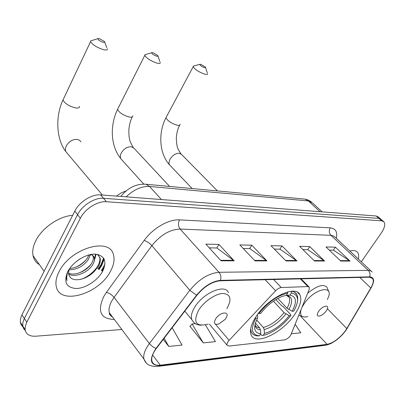 <?xml version="1.0" encoding="UTF-8"?>
<svg xmlns="http://www.w3.org/2000/svg" width="405" height="405" viewBox="0 0 405 405"><rect width="100%" height="100%" fill="white"/><g stroke="black" fill="none" stroke-linecap="round" stroke-linejoin="round"><path stroke-width="0.61" d="M290.699 335.325L309.172 289.443L309.298 287.221L307.896 286.578L281.247 287.53C279.455 287.702 277.577 288.79 275.602 290.79L229.129 340.357C227.392 342.296 226.689 343.891 227.023 345.151L228.987 346.047L284.406 339.896C286.669 339.41 288.765 337.886 290.699 335.325M295.022 313.991C300.373 305.851 302.008 299.462 299.933 294.825C295.761 284.28 267.634 297.933 255.849 316.933C251.08 324.476 249.5 330.424 251.1 334.778C255.079 346.356 283.1 332.591 295.022 313.991M116.463 196.106L121.181 192.907L126.122 190.897M103.781 267.842L101.878 270.92L103.781 267.842M98.126 269.036L101.134 264.435L103.584 258.071M380.649 218.948L378.483 217.05L376.169 215.997L100.658 194.891C91.895 193.98 79.324 201.822 74.778 211.162L21.673 315.353L20.422 319.16L20.311 322.137L21.151 324.805L22.903 326.881M381.211 219.439L378.903 218.396L103.528 198.303C94.755 197.422 82.144 205.315 77.568 214.67L24.092 319.049L22.933 322.334L22.71 325.838L23.546 328.511L25.312 330.581L23.546 328.511L22.71 325.838L22.933 322.334L24.092 319.049L77.568 214.67C82.144 205.315 94.755 197.422 103.528 198.303L378.903 218.396L381.211 219.439L383.393 221.358M358.319 259.033C358.977 256.178 358.739 253.981 357.6 252.436C356.101 250.568 353.499 250.103 349.798 251.034C353.499 250.103 356.101 250.568 357.6 252.436C358.739 253.981 358.977 256.178 358.319 259.033M110.514 271.228C113.81 265.123 114.797 259.661 113.471 254.846C109.983 236.768 70.267 248.179 59.054 271.75C56.396 276.969 55.429 281.683 56.153 285.889C58.928 306.119 99.144 294.222 110.514 271.228C113.81 265.123 114.797 259.661 113.471 254.846C109.983 236.768 70.267 248.179 59.054 271.75C56.396 276.969 55.429 281.683 56.153 285.889C58.928 306.119 99.144 294.222 110.514 271.228M345.44 330.779C339.542 338.352 333.431 342.873 327.108 344.336L160.324 365.183C155.606 365.69 152.791 364.252 151.875 360.885C151.237 357.473 152.726 353.332 156.335 348.467L196.916 295.26C204.247 286.472 212.017 281.647 220.224 280.792L369.436 277.197L372.651 278.544C373.871 280.579 373.258 283.728 370.808 287.995L345.44 330.779M345.673 330.753L371.076 287.925C374.827 280.999 374.357 277.314 369.674 276.858L220.487 280.371C212.073 281.242 204.105 286.188 196.587 295.204L155.991 348.437C148.716 359.853 150.078 365.563 160.086 365.568L326.891 344.65C333.366 343.146 339.628 338.514 345.673 330.753M104.191 259.154L101.797 265.285L99.068 269.507M190.001 326.283L203.269 342.883L215.46 341.623L205.451 324.921M361.295 261.827L381.318 232.966C384.669 227.904 385.545 224.198 383.95 221.844L381.652 220.811L106.419 201.741C97.64 200.895 84.989 208.833 80.377 218.209L26.806 322.218L25.363 326.065L25.125 329.564C25.976 334.302 29.54 336.509 35.822 336.201L121.844 329.493M221.069 260.805L205.846 244.119L218.953 244.428L234.151 260.835L221.069 260.805M314.488 261.007L299.594 246.331L309.744 246.569L324.577 261.028L314.488 261.007M340.732 261.063L326.005 246.954L335.391 247.171L350.047 261.083L340.732 261.063M254.983 260.881L239.831 244.919L251.824 245.202L266.935 260.906L254.983 260.881M286.006 260.947L270.965 245.653L281.976 245.916L296.966 260.967L286.006 260.947M163.261 339.385L168.774 346.442L182.063 345.07L172.14 327.746M291.529 333.766L300.799 332.809L295.23 324.476M281.976 245.916L279.89 249.171M274.322 249.065L280.012 249.176L296.966 260.967M251.824 245.202L249.703 248.604M243.213 248.478L249.824 248.604L266.935 260.906M335.391 247.171L333.371 250.184M329.295 250.103L333.487 250.184L350.047 261.083M309.744 246.569L307.689 249.698M302.92 249.607L307.81 249.698L324.577 261.028M218.953 244.428L216.807 247.981M209.243 247.84L216.928 247.981L234.151 260.835M203.269 342.883L192.097 323.934L195.438 323.671M192.097 323.934L189.834 326.47M168.774 346.442L164.152 338.221M152.918 52.68L151.647 52.731C151.996 53.941 153.692 55.1 156.735 56.199C157.915 56.452 158.279 56.239 157.828 55.551L152.918 52.68M160.289 62.4C160.476 63.423 159.448 63.681 157.201 63.18C150.979 61.109 146.843 58.507 144.798 55.374L144.863 54.741L146.251 54.331M277.85 298.429L287.034 308.245L292.147 311.273C297.143 301.963 296.414 296.571 289.965 295.093L291.377 292.962L291.236 291.281M275.876 299.568L281.703 305.81L283.019 306.382L290.795 314.71L290.82 315.551C283.06 325.321 274.398 331.811 264.835 335.026L261.843 335.512L260.577 334.084M250.675 328.906L251.272 331.918C252.401 334.479 254.684 335.801 258.122 335.892L259.423 335.826C251.556 334.94 250.351 329.078 255.808 318.239L255.211 317.935M297.553 300.905L297.721 297.427L296.906 294.607C295.873 292.699 294.05 291.58 291.433 291.261M258.36 313.399L258.815 313.632C267.811 302.343 277.445 295.508 287.712 293.124L287.611 291.939M292.147 311.273L293.777 311.156C299.513 300.642 298.713 294.577 291.377 292.962M255.808 318.239L257.6 318.102C252.836 327.665 253.894 332.895 260.774 333.786L259.423 335.826M287.712 293.124L286.294 295.265L282.057 296.475C274.018 299.822 266.87 305.497 260.607 313.505L258.815 313.632M260.774 333.786L260.471 329.928L259.63 327.842L255.383 323.068M257.221 314.933L257.681 315.966L257.6 318.102M289.965 295.093L286.193 295.331M263.144 335.446L264.49 333.421C273.385 330.956 281.617 325.043 289.19 315.672L290.82 315.551M256.623 319.98L263.346 327.503L264.187 329.579L264.49 333.421M289.19 315.672L284.087 312.655L273.421 301.173M200.743 64.304L199.7 64.339C200.08 65.494 201.7 66.607 204.571 67.67L205.527 67.701L205.477 67.134L200.743 64.304M207.618 73.634C207.755 74.469 206.904 74.682 205.067 74.267C199.138 72.232 195.185 69.701 193.19 66.678L193.266 66.147L194.415 65.828M318.578 311.415C316.502 314.948 316.923 316.472 319.839 315.996C322.228 315.146 324.38 313.429 326.298 310.848L327.002 309.688C330.126 304.089 322.395 305.608 318.578 311.415M99.367 38.607L97.802 38.672C98.137 39.943 99.919 41.143 103.148 42.277C104.596 42.586 105.042 42.333 104.48 41.507L99.367 38.607M107.345 48.752C107.603 49.997 106.348 50.311 103.574 49.699C97.018 47.587 92.684 44.914 90.563 41.68L90.604 40.925L92.274 40.404M215.556 319.018C213.415 323.392 214.534 325.048 218.913 323.985L224.876 319.58L225.843 318.259C230.84 310.832 220.082 311.501 215.556 319.018M72.657 215.328C58.973 216.209 41.847 228.01 35.66 241.015C33.068 246.351 32.192 251.221 33.033 255.626C33.888 259.645 36.045 262.688 39.508 264.743M90.229 254.598L88.371 259.504C83.445 266.277 76.945 269.72 68.865 269.836M88.847 254.932L87.338 258.162C83.02 264.242 77.122 267.695 69.645 268.525M90.583 254.522C92.634 255.028 93.884 256.213 94.33 258.076C94.699 260.137 94.097 262.42 92.522 264.916C87.971 272.454 74.879 278.154 68.587 274.013M91.864 254.305L93.277 256.719C93.646 258.78 93.049 261.058 91.479 263.559C87.126 270.672 75.133 276.347 68.47 273.097M80.23 258.755L76.429 261.433M68.956 269.548L68.607 274.099L69.473 276.159C73.502 283.991 90.933 277.997 96.628 268.282M102.647 271.309C107.214 261.098 104.601 255.363 94.81 254.102C85.511 253.91 72.561 262.238 67.716 271.659C63.438 282.174 66.339 287.788 76.424 288.512C85.728 288.279 97.797 280.306 102.647 271.309M67.883 271.345C66.597 274.246 66.177 276.863 66.638 279.202L67.048 280.579C66.43 277.516 66.85 274.185 68.308 270.591M97.985 254.461L99.64 257.413C101.635 264.328 91.722 275.906 80.646 279.409M95.62 254.127L94.441 258.871M91.064 264.187C87.85 267.902 83.911 270.803 79.243 272.894M86.584 259.266C83.612 262.597 80.028 265.24 75.831 267.199M97.549 254.365L100.172 258.096C100.764 261.271 99.741 264.748 97.109 268.52M96.142 254.168L94.243 260.992M90.659 254.542L90.011 255.828M307.896 286.578L300.338 278.863M281.247 287.53L273.618 279.506M275.602 290.79L265.174 279.708M229.129 340.357L215.389 324.142M376.169 215.997L381.652 220.811M21.946 314.791L26.806 322.218M74.778 211.162L80.377 218.209M100.658 194.891L106.419 201.741M322.112 211.856L312.528 202.996L308.397 200.946L319.996 211.694M303.239 198.946L304.965 199.103L308.397 200.946L149.516 186.452L161.398 199.549M143.932 184.098L145.992 184.245L149.516 186.452C141.674 186.108 133.863 189.57 126.082 196.84M327.108 344.336L300.723 316.33M114.337 319.444C100.658 319.039 97.099 311.46 103.65 296.713L106.404 292.405L144.114 240.474C152.736 228.314 168.855 219.054 179.526 219.869L330.262 227.863C335.623 228.445 337.643 231.959 336.332 238.393M155.991 348.437L152.938 346.888L149.734 344.042L114.073 297.376L111.861 300.814C109.36 305.38 108.515 309.354 109.33 312.731L110.651 315.541L112.939 317.571M347.611 327.696L347.11 328.546M111.826 316.082L111.142 316.113M220.487 280.371C221.312 277.258 220.816 274.56 219.004 272.287L368.201 270.358C369.922 272.185 370.418 274.352 369.674 276.858M196.587 295.204L189.834 290.269C199.002 279.242 208.727 273.248 219.004 272.287L180.159 229.058C169.918 229.468 160.491 234.991 151.88 245.632L114.073 297.376C111.831 294.739 109.274 293.078 106.404 292.405M371.557 287.079L371.076 287.925M371.122 271.056L334.733 236.793L332.454 235.543L330.971 235.33L368.201 270.358L370.57 270.773L372.175 272.044M146.21 362.87L143.891 359.027C143.107 354.775 144.939 349.631 149.379 343.602L189.834 290.269L151.88 245.632C149.496 243.061 146.909 241.345 144.114 240.474M160.086 365.568L157.636 366.429C147.658 366.657 145.754 362.991 143.891 359.027L109.33 312.731C109.097 314.194 110.094 315.53 112.332 316.756M158.887 366.272L324.557 345.379L326.891 344.65M330.262 227.863C328.789 230.602 329.027 233.088 330.971 235.33L180.159 229.058C178.154 226.314 177.942 223.251 179.526 219.869M160.324 365.183L152.589 354.988M184.604 311.399L184.984 311.379M346.842 328.622L327.412 308.747M370.808 287.995L359.767 277.43M285.53 260.466L296.399 260.496M314.017 260.547L324.015 260.572M340.266 260.617L349.495 260.643M254.507 260.375L266.363 260.41M220.588 260.278L233.579 260.319M118.108 108.236L117.536 109.375C119.333 112.793 123.328 115.369 129.519 117.091C131.777 117.43 132.86 117.015 132.774 115.845M121.93 159.95L120.887 158.795C120.032 157.18 120.169 155.226 121.292 152.948C123.915 148.716 127.261 146.645 131.331 146.737L134.318 148.564L169.624 186.452M287.034 308.245C289.605 303.563 290.269 299.882 289.013 297.194L288.071 295.959M255.155 323.828C255.094 327.569 256.866 329.604 260.471 329.928M288.856 309.597C293.109 301.487 292.44 296.749 286.856 295.382M255.206 325.266C256.041 326.805 257.514 327.665 259.63 327.842M264.187 329.579C271.998 327.377 279.237 322.188 285.905 314.007M263.346 327.503C270.808 325.397 277.719 320.446 284.087 312.655M166.465 116.787L165.964 117.723C167.705 121.024 171.533 123.535 177.436 125.256C179.288 125.54 180.19 125.196 180.139 124.234M170.378 165.772L169.619 164.977C168.703 163.443 168.855 161.504 170.075 159.15C172.636 155.171 175.74 153.211 179.385 153.272L181.779 154.644L217.47 190.927M327.265 299.487C335.887 284.123 314.558 287.702 304.008 303.952L302.135 307.132M300.91 310.205C299.69 315.844 301.998 317.971 307.83 316.578M328.784 291.823L327.053 287.378C323.479 283.697 317.014 285.657 307.658 293.25M63.62 98.628L62.972 100.005C64.841 103.533 69.027 106.166 75.538 107.892C78.317 108.297 79.633 107.791 79.486 106.368M67.331 153.384L65.893 151.678C65.144 150.012 65.276 148.103 66.278 145.952C68.956 141.436 72.586 139.244 77.168 139.376L79.436 140.196L80.934 141.856M226.851 308.676C232.019 299.26 230.718 294.182 222.952 293.453C215.44 293.666 203.761 301.715 198.48 310.412C192.815 322.507 196.03 327.073 208.114 324.121M228.4 292.729C225.509 283.399 202.92 292.901 194.582 307.41C191.681 312.285 190.725 316.325 191.717 319.52L193.6 322.208M101.412 270.687L104.971 264.131M98.597 269.274L101.463 264.86L103.898 258.577M102.257 271.112L103.994 268.373M297.559 292.364L299.933 294.825M308.873 286.786L301.087 278.848M227.023 345.151L209.324 324.106M20.311 322.137L25.125 329.564M120.837 196.44C127.904 187.712 136.288 183.647 145.992 184.245L304.965 199.103L308.504 200.116L311.567 202.065M332.404 342.665C330.809 343.663 328.617 344.508 325.828 345.202M372.651 278.544L371.8 277.739M132.207 116.959C130.202 121.216 129.073 125.813 128.82 130.744L129.084 136.738L129.818 140.413C129.838 141.173 130.972 143.512 133.22 147.425M151.647 52.731L144.863 54.741M143.745 184.098L120.887 158.795C110.125 145.476 110.044 125.084 117.536 109.375L144.798 55.374M287.585 295.685L289.013 297.194L286.593 295.387M250.472 331.007L251.272 331.918M294.673 292.278L296.906 294.607M158.016 56.098L159.833 61.535M179.648 125.155C177.572 129.311 176.464 133.802 176.317 138.642L176.757 144.453C177.673 147.466 176.646 147.364 180.979 153.854M199.7 64.339L193.266 66.147M192.173 188.563L169.619 164.977C159.175 153.586 158.041 132.744 165.964 117.723L193.19 66.678M298.895 315.262L304.201 317.039M205.619 67.594L207.254 72.895M97.802 38.672L90.604 40.925M102.419 195.028L65.893 151.678C56.33 139.609 55.1 116.68 62.972 100.005L90.563 41.68M184.796 311.151L191.717 319.52C193.954 322.704 194.542 324.552 201.128 325.296M104.718 42.155L106.778 47.749M101.371 264.657L103.822 258.446M33.033 255.626L44.135 271.274M93.277 256.719L94.33 258.076M99.64 257.413L100.172 258.096"/></g></svg>
